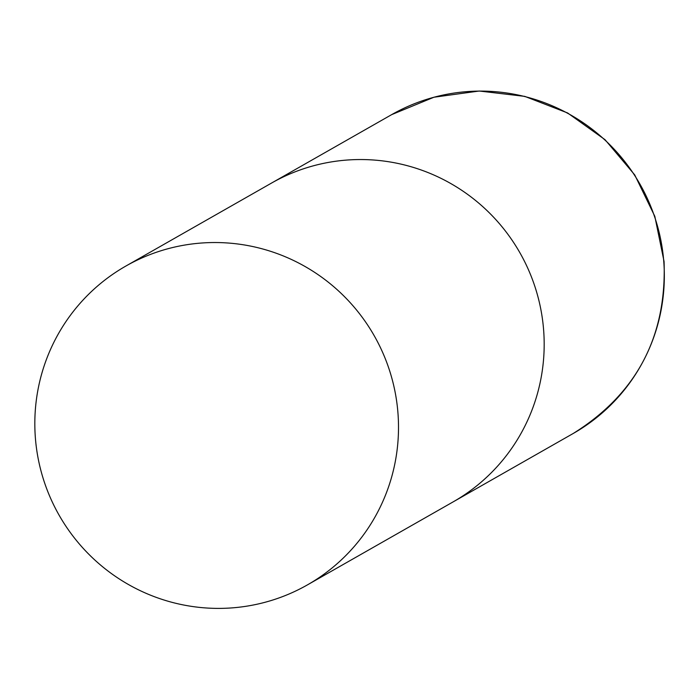 <?xml version="1.0" encoding="UTF-8"?>
<svg xmlns="http://www.w3.org/2000/svg" width="699" height="699" viewBox="0 0 699 699"><rect width="100%" height="100%" fill="white"/><g stroke="black" fill="none" stroke-linecap="round" stroke-linejoin="round"><path stroke-width="1.05" d="M125.855 266.057A183.453 181.312 -119.7 0 0 42.954 477.775A183.453 181.312 -119.7 0 0 230.714 607.981A183.453 181.312 -119.7 0 0 307.473 584.862A183.453 181.312 -119.7 0 0 390.383 373.152A183.453 181.312 -119.7 0 0 202.623 242.946A183.453 181.312 -119.7 0 0 125.855 266.057L271.535 183.068A183.453 181.312 60.3 0 1 543.639 330.19A183.453 181.312 60.3 0 1 453.153 501.873A183.453 181.312 -119.7 0 0 536.054 290.164A183.453 181.312 -119.7 0 0 348.303 159.957A183.453 181.312 -119.7 0 0 271.535 183.068L391.685 114.627A183.453 181.312 60.3 0 1 663.788 261.741A183.453 181.312 60.3 0 1 573.302 433.432C636.579 393.86 666.829 336.534 664.05 261.452L654.823 216.349L634.727 174.899L605.028 139.686L567.588 112.95L524.766 96.375L479.261 91.019L433.939 97.231L391.685 114.627M307.473 584.862L573.302 433.432"/></g></svg>
